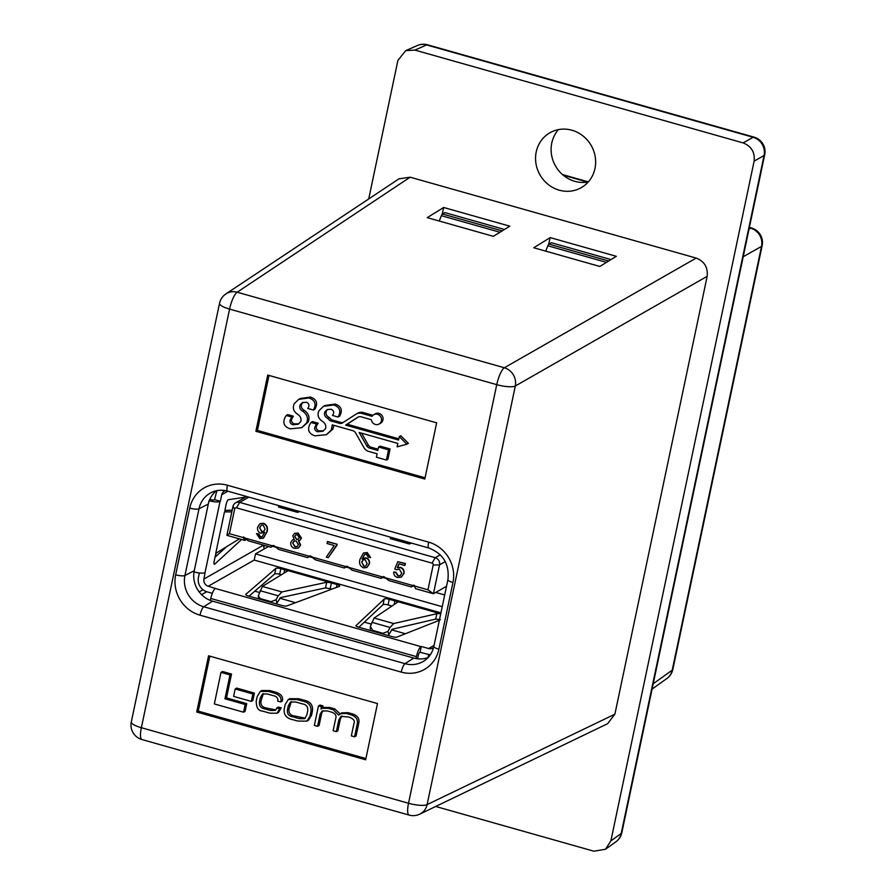 <?xml version="1.0" encoding="UTF-8"?>
<svg xmlns="http://www.w3.org/2000/svg" width="896" height="896" viewBox="0 0 896 896"><rect width="100%" height="100%" fill="white"/><g stroke="black" fill="none" stroke-linecap="round" stroke-linejoin="round"><path stroke-width="1.34" d="M399.101 563.898L397.578 567.538L400.523 567.336C403.29 568.445 404.454 570.472 403.995 573.429L401.374 577.058M393.725 572.006L395.662 572.41L397.925 575.938L400.086 575.725L401.744 573.272L399.347 569.128L396.424 569.744L394.744 569.05L397.824 561.68L405.16 563.752L404.79 565.51L398.888 563.842L397.264 567.717L400.221 567.515C402.987 568.613 404.141 570.64 403.693 573.597L401.229 577.147L397.566 577.494C394.878 576.643 393.59 574.818 393.725 572.006L395.965 572.242L398.227 575.77L400.232 575.635M397.824 561.68L405.474 563.584L404.79 565.51M364.717 554.422L362.376 558.768M363.16 558.23L366.251 557.85C368.872 558.981 369.936 560.986 369.432 563.853L366.878 567.47M363.608 552.944L367.214 552.552L370.574 557.458L368.323 557.256L366.453 554.254L364.56 554.501L362.051 559.014L365.938 558.029C368.558 559.16 369.622 561.165 369.13 564.032L366.722 567.56L363.518 567.862C359.99 566.093 358.826 563.226 360.024 559.238L363.451 553.022L366.912 552.731L370.272 557.637M381.08 578.379L352.05 570.17L348.398 567.302L382.469 576.946L381.08 578.379L383.936 576.744M414.098 585.883L427.963 589.803L433.182 565.062A1.59 1.49 -119.7 0 0 432.018 563.136L236.477 507.83A1.59 1.49 -119.7 0 0 234.674 508.928L229.454 533.669L243.331 537.589L244.798 540.378L226.89 535.315L232.971 506.464A5.925 5.533 60.3 0 1 239.669 502.398L435.21 557.693A5.925 5.533 60.3 0 1 439.533 564.872L433.451 593.734L415.554 588.672L414.21 585.312L411.376 586.947L388.774 580.552L385.123 577.685A1.971 1.848 -119.7 0 0 382.469 576.946M385.123 577.685L412.765 585.514L411.376 586.947M414.21 585.312A1.971 1.848 -119.7 0 0 412.765 585.514M273.773 545.597L270.906 547.221L248.304 540.826L244.653 537.97A1.971 1.848 -119.7 0 0 243.454 537.018L243.331 537.589M244.653 537.97L272.306 545.787L270.906 547.221M310.498 555.979L307.63 557.603L278.6 549.394L274.949 546.538A1.971 1.848 -119.7 0 0 272.306 545.787M274.949 546.538L309.03 556.17L307.63 557.603M347.211 566.362L344.355 567.997L315.325 559.787L311.674 556.92A1.971 1.848 -119.7 0 0 309.03 556.17M311.674 556.92L345.755 566.552L344.355 567.997M348.398 567.302A1.971 1.848 -119.7 0 0 345.755 566.552M256.48 533.613L258.418 534.016L260.232 537.006L262.214 536.794L264.69 532.269L260.848 533.254C258.182 532.112 257.107 530.085 257.634 527.173L259.941 523.734L263.267 523.421C266.739 525.202 267.882 528.069 266.717 532.011L263.29 538.227L259.795 538.53L256.48 533.613L258.72 533.837L260.546 536.827L262.371 536.704M264.667 532.347L263.973 532.806M260.098 523.656L263.57 523.242C267.042 525.034 268.195 527.901 267.03 531.832L263.435 538.138M294.683 533.355L298.077 533.008L301.482 538.126L299.992 540.21M298.704 540.579L300.619 545.104L298.491 547.96M292.667 539.874L294.112 539.403M327.634 541.565L337.176 544.264L328.216 557.67L326.312 557.133L334.186 545.541L326.962 543.491L327.634 541.565M272.563 546.28L275.8 547.198M309.288 556.662L312.525 557.581M346.002 567.056L349.25 567.974M382.726 577.438L385.974 578.357M413.022 586.006L414.355 586.387M435.736 592.435L444.696 594.966M263.85 547.434L264.298 545.35M281.389 574.75L279.664 574.269A3.954 0.974 11.9 0 0 274.68 573.989L249.01 596.176M332.024 589.075L325.506 587.922L280.549 597.621L276.338 603.893M394.117 604.576L394.89 600.891L389.234 599.301L388.058 604.923A3.954 0.974 11.9 0 0 383.051 604.654L384.238 599.032L355.869 625.789M358.87 627.245L383.051 604.654M388.058 604.923L391.966 606.021M199.394 572.958L198.442 577.483A11.85 11.077 -119.7 0 0 207.088 591.842L212.307 593.32M417.581 658.806L418.264 655.581A2.968 0.762 -74.2 0 1 419.776 652.243L427.426 654.147A11.85 11.077 -119.7 0 0 430.461 654.573M226.307 546.907L215.006 557.278M217.078 490.616A11.85 11.077 -119.7 0 0 216.216 493.158L214.525 499.89A2.968 0.728 -168.1 0 1 210.851 499.632L209.81 499.341M446.522 586.298L433.451 593.734L427.963 589.803M226.89 535.315L229.454 533.669M246.501 539.403L244.798 540.378M263.794 545.205A5.925 5.533 -119.7 0 0 264.342 548.856M225.49 490.627A5.925 5.533 -119.7 0 0 221.726 494.715L220.338 501.278L214.827 499.722M225.254 511.874L231.829 511.907M225.49 511.941A3.954 1.019 -74.2 0 1 225.366 511.93A3.954 1.019 -74.2 0 1 225.21 508.827L226.184 504.213A3.954 1.019 -74.2 0 1 228.368 499.71L245.672 497.101M241.606 539.47L214.794 564.088A3.954 1.019 -74.2 0 1 214.334 564.278A3.954 1.019 -74.2 0 1 214.189 561.165L215.152 556.562A3.954 1.019 -74.2 0 1 216.451 552.966M239.4 538.854L215.734 553.37L224.414 512.142M209.25 500.752A8.893 2.184 11.9 0 0 220.035 501.446L220.338 501.278M194.04 571.894A8.893 2.184 11.9 0 0 205.027 572.656L203.952 579.04A5.925 5.533 -119.7 0 0 208.275 586.219L215.309 588.47A8.893 2.296 105.8 0 0 210.784 598.472L210.37 600.421M411.578 543.155L409.27 543.973L408.027 542.147M389.827 537.006L390.925 538.238M260.826 598.763L271.074 601.664L276.069 599.771L278.23 595.818L281.904 591.942L328.138 581.963L288.109 570.64L262.371 586.421L258.306 595.896L260.859 599.525M328.138 581.963L326.648 582.534A3.954 0.974 -168.1 0 1 331.397 582.938L337.053 584.539A3.954 0.974 -168.1 0 1 339.696 586.051A3.954 0.974 -168.1 0 1 339.36 586.342L286.832 605.931A3.954 0.974 -168.1 0 1 282.072 605.517L248.371 595.986A3.954 0.974 -168.1 0 1 245.728 594.474A3.954 0.974 -168.1 0 1 245.829 594.317L275.867 568.366A3.954 0.974 -168.1 0 1 280.851 568.646L284.682 569.722A3.954 0.974 -168.1 0 1 287.314 571.122M442.221 606.682L255.506 553.885L254.206 560.067L440.922 612.864M420.078 652.075L421.266 646.453L428.613 648.525A5.925 5.533 -119.7 0 0 433.608 647.416M421.266 646.453L420.963 646.621A8.893 2.296 105.8 0 0 416.427 656.622L416.013 658.582M383.152 634.11L382.962 633.304L387.979 631.389L390.085 627.458L393.646 623.549L436.834 613.715A3.954 0.974 -168.1 0 1 440.709 613.883M355.936 625.475A3.954 0.974 -168.1 0 0 355.846 625.621A3.954 0.974 -168.1 0 0 358.49 627.133L392.19 636.664A3.954 0.974 -168.1 0 0 396.973 637.056L439.354 620.312M384.238 599.032A3.954 0.974 -168.1 0 1 389.234 599.301M394.89 600.891A3.954 0.974 -168.1 0 1 397.533 602.28M393.646 623.549L374.114 618.027L398.283 601.798L438.312 613.122M374.114 618.027L370.373 626.45L370.261 630.459M382.962 633.304L372.714 630.403L372.736 631.165M370.373 626.45L372.714 630.403M440.429 619.73L435.702 619.091L392.302 629.216L388.17 635.522M299.869 511.56L297.483 512.355L296.173 510.518M277.984 505.366L279.182 506.643M224.997 510.373L232.187 510.182M255.506 553.885L268.43 546.526M405.373 633.741L391.507 629.821M371.224 624.086L364.336 622.138M295.534 602.683L279.731 598.203M259.358 592.446L254.811 591.158M428.042 657.552L428.702 654.438M261.677 531.63L263.581 531.462L265.104 529.144L263.11 525.022L261.229 525.246L259.538 527.722L261.677 531.63L263.738 531.373M259.538 527.722L261.979 531.462M261.386 525.168L259.84 527.542M298.402 540.702L300.306 545.272L298.334 548.05L294.605 548.374C291.76 547.434 290.483 545.485 290.786 542.517L292.51 539.952L294.314 539.594L292.79 535.886L294.526 533.434L297.774 533.176L301.168 538.306L299.846 540.299L298.402 540.702M296.498 539.414L298.245 539.224L299.264 537.768L297.461 534.744L295.758 534.912L294.706 536.379L296.498 539.414L298.39 539.134M294.941 546.818L297.125 546.594L298.402 544.723L296.128 540.96L294.056 541.139L292.69 543.066L294.941 546.818L297.27 546.504M294.706 536.379L296.8 539.246M295.915 534.822L295.008 536.2M292.69 543.066L295.243 546.638M294.213 541.072L292.992 542.886M327.331 541.744L337.176 544.264M336.874 544.443L336.885 545.664M336.571 545.843L328.216 557.67M363.798 566.283L365.568 566.104L367.181 563.662L365.131 559.653L363.093 559.888L361.67 562.005L363.798 566.283L365.714 566.014M361.67 562.005L364.101 566.115M363.25 559.81L361.973 561.826M594.978 168.515A31.606 29.523 -119.7 0 0 582.994 135.946A31.606 29.523 -119.7 0 0 549.954 132.742A31.606 29.523 -119.7 0 0 536.222 151.894A31.606 29.523 -119.7 0 0 548.195 184.475A31.606 29.523 -119.7 0 0 581.235 187.667A31.606 29.523 -119.7 0 0 594.978 168.515M558.466 129.606A31.606 29.523 -119.7 0 0 551.768 143.046A31.606 29.523 -119.7 0 0 588.28 181.955M435.702 806.467L593.88 851.2L605.483 849.274L610.87 840.885L621.208 833.482L764.075 155.512A15.053 14.246 -119.5 0 0 753.099 137.278L426.597 44.946A15.053 14.045 -113.7 0 0 417.402 45.506L405.664 50.669L397.914 60.402L368.715 198.946M621.824 832.709A15.053 3.696 -168.1 0 1 621.208 833.482A15.053 14.056 -125.6 0 1 615.854 841.837A15.053 15.053 0 0 0 621.824 832.709L764.702 154.728A15.053 3.696 -168.1 0 1 764.075 155.512L754.118 161.146L610.87 840.885M754.118 161.146C755.048 152.275 751.386 146.205 743.142 142.912L753.099 137.278A15.053 3.898 -74.2 0 1 754.062 137.133L427.56 44.8A15.053 15.053 0 0 0 417.402 45.506M427.56 44.8A15.053 3.898 -74.2 0 0 426.597 44.946L414.904 50.086L743.142 142.912M414.904 50.086L405.664 50.669M606.458 262.371L547.859 245.806L548.33 244.754A4.939 1.277 -74.2 0 1 548.957 244.115L608.675 261.005M610.994 259.582L551.398 242.726L548.957 244.115M499.957 232.254L441.358 215.69L441.84 214.637A4.939 1.277 -74.2 0 1 442.467 213.998L502.186 230.888M504.493 229.466L444.898 212.61L442.467 213.998M652.086 689.091L666.87 678.507A15.053 14.056 -125.6 0 0 672.224 670.152L761.522 246.389A15.053 14.246 -119.5 0 0 750.546 228.155L749.302 227.808M441.358 215.69L439.23 221.032M547.859 245.806L545.72 251.149M329.974 420.661L327.678 418.376C324.766 416.685 323.848 414.501 324.912 411.802L327.018 409.662L331.117 409.203C334.006 410.637 334.466 412.709 332.483 415.43L338.117 417.021C341.331 411.197 339.864 407.176 333.715 404.947L323.445 406.358L318.976 410.726C317.072 414.949 318.226 418.488 322.448 421.344C325.304 423.282 326.323 425.734 325.506 428.68L322.829 431.278L317.397 431.749C314.518 430.338 313.958 428.254 315.706 425.51L316.579 424.066L310.957 422.464L309.971 424.088C307.126 429.8 308.784 433.709 314.91 435.837L326.48 434.694L331.352 429.934L332.259 424.883L352.822 430.696A4.491 4.2 60.3 0 1 355.578 432.88L363.888 447.53A8.053 7.515 -119.7 0 0 368.816 451.45L377.115 453.802L376.398 457.218L386.4 460.051L388.55 449.837L378.549 447.003L377.832 450.43L369.533 448.078A4.491 4.2 60.3 0 1 366.778 445.894L359.162 432.488L397.858 443.43L397.13 446.858L406.874 444.192L399.291 436.643L398.563 440.059L345.666 425.096L357.75 417.267A4.491 4.2 60.3 0 1 361.066 416.797L371.347 419.709A5.387 5.029 -119.7 0 0 381.427 420.773A5.387 5.029 -119.7 0 0 372.053 416.338L361.771 413.426A8.053 7.515 -119.7 0 0 355.835 414.277L342.63 422.834A4.491 4.2 60.3 0 1 339.326 423.304L329.974 420.661L331.509 419.787L329.202 417.502C326.301 415.811 325.382 413.627 326.446 410.928L327.824 409.293M379.086 424.032L380.621 423.158A5.387 5.029 -119.7 0 0 380.912 414.355A5.387 5.029 -119.7 0 0 375.29 413.806L373.755 414.68M533.736 247.755L599.838 266.459L616.314 256.301L550.211 237.608L533.736 247.755M216.395 490.75A25.088 23.442 -119.7 0 0 208.309 504.056L194.253 570.763A25.088 23.442 -119.7 0 0 212.554 601.149L413.795 658.067A25.088 23.442 -119.7 0 0 428.142 657.518M410.144 177.195L237.171 292.208A15.053 14.056 -123.6 0 0 225.915 293.91L398.922 178.864L410.144 177.195L696.192 258.082C704.435 261.374 708.098 267.456 707.168 276.315L614.891 714.19L607.555 723.733L419.72 814.162A15.053 14.056 -115.7 0 0 427.101 804.608L614.891 714.19M443.71 207.491L427.235 217.638L493.338 236.331L509.813 226.184L443.71 207.491L442.109 214.29M550.211 237.608L548.61 244.406M322.538 708.064L322.997 705.902L319.995 705.051L318.461 705.925L314.35 725.424L317.576 726.342L319.11 725.469L321.686 713.227L322.974 710.674M340.077 713.81L334.746 708.893L329.538 707.426L323.613 707.448L321.25 708.904M317.576 726.342L320.152 714.101L322.146 711.021L327.219 710.909L330.445 711.816C335.138 713.026 336.862 715.389 335.619 718.917L333.133 730.733L336.347 731.651L338.789 720.104L340.917 716.341L348.846 717.024C353.371 718.682 355.096 720.731 354.021 723.195L351.344 735.885L354.57 736.803L356.093 735.93L358.848 722.848C359.598 718.334 357.28 715.299 351.915 713.754L348.018 712.645L341.734 712.858L338.643 715.109L333.222 709.766L328.014 708.299L322.078 708.322M336.347 731.651L337.882 730.778L340.312 719.23L341.757 715.994M231.526 674.038L222.522 671.496L220.987 672.37L214.334 703.931L243.566 712.197L245.101 711.323L246.725 703.629L226.498 697.906L231.526 674.038L229.992 674.912L220.987 672.37M209.832 656.152L198.251 711.133L365.904 758.542M254.397 693.101L236.712 688.094L235.178 688.968L233.621 696.394L251.306 701.389L252.84 700.526L254.397 693.101L252.874 693.974L235.178 688.968M306.858 721.146L308.392 720.272L311.528 715.266L312.435 710.976C313.197 704.995 310.229 701.355 303.531 700.067L298.928 698.768L289.822 698.678L288.299 699.552L285.152 704.57L284.256 708.848C283.483 714.829 286.451 718.469 293.149 719.757L297.763 721.056L306.858 721.146L310.005 716.128L310.901 711.85C311.662 705.869 308.706 702.229 301.997 700.941L297.394 699.642L288.299 699.552M275.755 709.878L266.426 708.053C262.214 707.291 260.422 704.883 261.027 700.862L263.357 693.594M281.243 707.829L278.23 707.056L275.072 710.416L270.323 710.461L264.891 708.926C260.691 708.154 258.888 705.757 259.504 701.725L260.366 697.637L262.528 693.93L267.366 693.986L273.291 695.654C276.73 696.326 278.23 698.174 277.76 701.176L280.784 701.949L282.307 701.086C283.427 696.864 281.098 693.874 275.352 692.104L269.954 690.57L261.89 690.514L260.355 691.376L257.163 696.606L256.245 700.974C256.178 707.482 258.294 710.864 262.606 711.122L269.875 713.171L277.021 713.238L279.709 708.702L281.243 707.829L278.544 712.365L277.021 713.238M326.48 434.694L332.886 429.061L333.962 425.365M323.579 430.786L318.931 430.875C316.053 429.464 315.482 427.392 317.24 424.637L318.114 423.192L312.491 421.602L310.957 422.464M338.117 417.021L339.651 416.147C342.866 410.323 341.398 406.302 335.238 404.074L324.979 405.485L323.445 406.358M343.37 422.352A4.491 4.2 60.3 0 1 340.85 422.43L331.509 419.787M372.926 415.274L363.306 412.552A8.053 7.515 -119.7 0 0 357.717 413.19L356.182 414.064M398.821 438.827L347.2 424.234L358.546 416.875M406.874 444.192L408.408 443.33L400.814 435.77L399.291 436.643M378.09 449.198L371.056 447.205A4.491 4.2 60.3 0 1 368.301 445.021L361.581 433.171M386.4 460.051L387.934 459.178L390.085 448.963L380.083 446.13L378.549 447.003M268.99 375.424L257.41 430.405L425.062 477.814M301.739 427.694L306.611 422.934C308.459 418.432 307.227 414.579 302.938 411.376C300.026 409.696 299.107 407.501 300.182 404.802L302.277 402.662L306.376 402.214C309.266 403.637 309.725 405.709 307.742 408.43L313.376 410.032C316.59 404.197 315.123 400.176 308.974 397.947L298.704 399.358L294.235 403.726C292.331 407.949 293.496 411.499 297.707 414.355C300.563 416.293 301.582 418.734 300.765 421.68L298.088 424.278L292.656 424.749C289.778 423.338 289.218 421.266 290.965 418.51L291.85 417.066L286.216 415.475L285.23 417.088C282.386 422.8 284.043 426.72 290.17 428.837L301.739 427.694L308.146 422.061C309.994 417.558 308.762 413.706 304.461 410.502C301.56 408.822 300.642 406.627 301.706 403.939L303.083 402.293M298.838 423.797L294.19 423.875C291.312 422.475 290.741 420.392 292.499 417.637L293.373 416.192L287.75 414.602L286.216 415.475M313.376 410.032L314.91 409.158C318.125 403.334 316.658 399.302 310.509 397.074L300.238 398.485L298.704 399.358M208.566 655.794L196.717 712.006L365.646 759.774L377.485 703.562L208.566 655.794M424.805 479.046L436.643 422.834L267.725 375.066L255.875 431.278L424.805 479.046M225.915 293.91L225.915 293.91A15.053 15.053 0 0 0 219.52 303.341L131.298 721.941A15.053 15.053 0 0 0 141.938 739.536L409.091 815.08A15.053 3.898 -74.2 0 1 408.52 803.253L496.742 384.653L229.578 309.098L141.366 727.709L408.52 803.253A15.053 3.696 -168.1 0 0 427.101 804.608L515.312 385.997A15.053 13.922 -119.8 0 0 504.336 367.763L696.192 258.082M257.41 430.405L255.875 431.278M198.251 711.133L196.717 712.006M331.352 429.934L332.886 429.061M388.55 449.837L390.085 448.963M345.666 425.096L347.2 424.234M327.678 418.376L329.202 417.502M324.912 411.802L326.446 410.928M333.715 404.947L335.238 404.074M317.397 431.749L318.931 430.875M315.706 425.51L317.24 424.637M316.579 424.066L318.114 423.192M306.611 422.934L308.146 422.061M302.938 411.376L304.461 410.502M300.182 404.802L301.706 403.939M308.974 397.947L310.509 397.074M292.656 424.749L294.19 423.875M290.965 418.51L292.499 417.637M291.85 417.066L293.373 416.192M243.566 712.197L245.19 704.502L246.725 703.629M245.19 704.502L224.963 698.779L226.498 697.906M224.963 698.779L229.992 674.912M251.306 701.389L252.874 693.974M306.813 715.03L307.642 711.133C308.246 706.966 306.51 704.558 302.411 703.898L295.848 702.038L290.528 701.994L288.333 705.667L287.515 709.565C286.899 713.731 288.646 716.139 292.746 716.8L299.298 718.659L304.629 718.704L306.813 715.03M291.357 701.658L289.05 708.702C288.434 712.858 290.181 715.266 294.269 715.926L305.334 718.178M354.57 736.803L357.325 723.722C358.064 719.197 355.746 716.173 350.381 714.627L346.483 713.518L340.211 713.731M320.981 709.061L321.462 706.765L322.997 705.902M321.462 706.765L318.461 705.925M280.784 701.949C281.893 697.738 279.574 694.747 273.818 692.966L268.419 691.443L260.355 691.376M279.709 708.702L276.696 707.93M221.726 494.715L227.886 491.21M220.035 501.446L205.027 572.656M203.952 579.04L263.502 545.126M408.038 542.226L389.827 537.074M271.275 602.47L271.074 601.664M260.03 590.677L278.23 595.818M262.371 586.421L281.904 591.942M336.448 587.429L337.053 584.539M331.397 582.938L330.221 588.56M208.275 586.219L254.206 560.067M420.963 646.621L215.309 588.47M416.427 656.622L210.784 598.472M428.613 648.525L434.056 645.422M209.014 500.685L194.006 571.883M390.085 627.458L371.874 622.306M387.979 631.389L388.774 634.715M435.702 619.091L436.834 613.715M283.954 573.182L284.682 569.722M280.851 568.646L279.664 574.269M274.68 573.989L275.867 568.366M325.506 587.922L326.648 582.534M276.069 599.771L276.92 603.12M277.984 505.445L296.195 510.597M214.032 563.875L214.794 564.088M433.182 565.062L439.533 564.872L445.29 561.602M432.018 563.136L435.21 557.693L440.294 554.803M236.477 507.83L239.669 502.398L248.886 497.146M234.674 508.928L232.971 506.464M749.045 229.006L750.546 228.155A15.053 3.898 -74.2 0 1 751.509 228.021A15.053 15.053 0 0 1 762.149 245.605L672.84 669.368A15.053 3.696 11.9 0 1 672.224 670.152L653.218 683.76M587.597 182.078L563.214 175.179M762.149 245.605A15.053 3.696 11.9 0 1 761.522 246.389L743.198 256.749M219.52 303.341A15.053 3.696 -168.1 0 0 229.578 309.098A15.053 3.898 -74.2 0 1 237.171 292.208L504.336 367.763A15.053 3.898 105.8 0 0 496.742 384.653A15.053 3.696 -168.1 0 0 515.312 385.997L707.168 276.315M401.24 672.101L199.998 615.182A33.342 31.147 60.3 0 1 175.672 574.795L189.728 508.088A33.342 31.147 60.3 0 1 227.382 485.229L428.624 542.136A33.342 31.147 60.3 0 1 452.95 582.534L438.894 649.23A33.342 31.147 60.3 0 1 401.24 672.101A7.526 1.949 -74.2 0 1 405.014 663.667A25.816 24.114 -119.7 0 0 424.357 660.744C429.262 657.406 432.432 652.613 433.866 646.352L447.922 579.645C449.579 564.234 443.24 553.706 428.915 548.05A7.526 1.949 -74.2 0 1 428.624 542.136M413.795 658.067L405.014 663.667L203.773 606.76L212.554 601.149M194.253 570.763L184.946 575.478A25.816 24.114 -119.7 0 0 203.773 606.76A7.526 1.949 -74.2 0 0 199.998 615.182M208.309 504.056L199.002 508.771L184.946 575.478A7.526 1.848 -168.1 0 1 175.672 574.795M428.915 548.05L227.674 491.142C221.973 489.619 216.653 490.034 211.691 492.363A25.816 24.114 -119.7 0 0 199.002 508.771A7.526 1.848 -168.1 0 1 189.728 508.088M141.938 739.536A15.053 3.898 105.8 0 1 141.366 727.709A15.053 3.696 -168.1 0 1 131.298 721.941M369.533 448.078L371.056 447.205M366.778 445.894L368.301 445.021M361.771 413.426L363.306 412.552M339.326 423.304L340.85 422.43M301.997 700.941L303.531 700.067M297.394 699.642L298.928 698.768M310.901 711.85L312.435 710.976M310.005 716.128L311.528 715.266M299.298 718.659L300.832 717.786M292.746 716.8L294.269 715.926M287.515 709.565L289.05 708.702M288.333 705.667L289.867 704.794M320.152 714.101L321.686 713.227M338.789 720.104L340.312 719.23M357.325 723.722L358.848 722.848M350.381 714.627L351.915 713.754M346.483 713.518L348.018 712.645M333.222 709.766L334.746 708.893M328.014 708.299L329.538 707.426M270.323 710.461L271.858 709.587M264.891 708.926L266.426 708.053M259.504 701.725L261.027 700.862M260.366 697.637L261.89 696.763M273.818 692.966L275.352 692.104M268.419 691.443L269.954 690.57M452.95 582.534A7.526 1.848 -168.1 0 1 447.922 579.645M227.674 491.142A7.526 1.949 -74.2 0 1 227.382 485.229M438.894 649.23A7.526 1.848 -168.1 0 1 433.866 646.352M199.181 591.942L203.011 589.758M206.707 591.718L201.555 594.653M409.27 543.973L390.286 538.608M258.306 595.896L258.429 598.83M278.499 506.99L297.483 512.355M235.547 502.869L246.691 496.518M615.854 841.837L605.483 849.274M764.702 154.728A15.053 15.053 0 0 0 754.062 137.133M666.87 678.507A15.053 15.053 0 0 0 672.84 669.368M562.486 174.563L588.347 181.877M749.381 227.416L751.509 228.021M409.091 815.08A15.053 15.053 0 0 0 419.72 814.162"/></g></svg>
